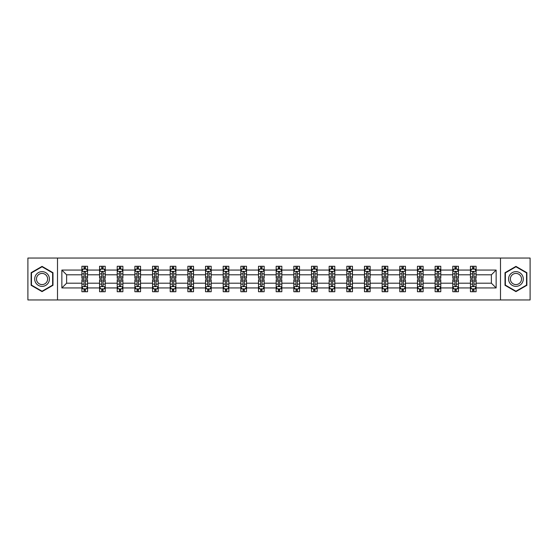 <?xml version="1.0" encoding="UTF-8"?>
<svg xmlns="http://www.w3.org/2000/svg" width="558" height="558" viewBox="0 0 558 558"><rect width="100%" height="100%" fill="white"/><g stroke="black" fill="none" stroke-linecap="round" stroke-linejoin="round"><path stroke-width="0.84" d="M500.498 299.946L530.1 299.946L530.1 258.054L500.498 258.054L500.498 299.946L57.502 299.946L57.502 258.054L27.9 258.054L27.9 299.946L57.502 299.946M476.1 287.942L476.1 283.192L491.382 283.192L496.139 287.942L476.1 287.942L476.1 291.736L473.951 291.736L473.951 288.849M500.498 258.054L57.502 258.054M470.436 287.942L458.439 287.942L458.439 283.192L470.436 283.192L470.436 291.736L476.1 291.736L476.1 288.716L475.032 288.716M458.439 287.942L458.439 291.736L456.284 291.736L456.284 288.849M452.775 287.942L440.778 287.942L440.778 283.192L452.775 283.192L452.775 291.736L458.439 291.736L458.439 288.716L457.372 288.716M440.778 287.942L440.778 291.736L438.623 291.736L438.623 288.849M435.114 287.942L423.117 287.942L423.117 283.192L435.114 283.192L435.114 291.736L440.778 291.736L440.778 288.716L439.711 288.716M423.117 287.942L423.117 291.736L420.962 291.736L420.962 288.849M417.454 287.942L405.457 287.942L405.457 283.192L417.454 283.192L417.454 291.736L423.117 291.736L423.117 288.716L422.05 288.716M405.457 287.942L405.457 291.736L403.301 291.736L403.301 288.849M399.793 287.942L387.796 287.942L387.796 283.192L399.793 283.192L399.793 291.736L405.457 291.736L405.457 288.716L404.39 288.716M387.796 287.942L387.796 291.736L385.641 291.736L385.641 288.849M382.132 287.942L370.135 287.942L370.135 283.192L382.132 283.192L382.132 291.736L387.796 291.736L387.796 288.716L386.729 288.716M370.135 287.942L370.135 291.736L367.98 291.736L367.98 288.849M364.472 287.942L352.475 287.942L352.475 283.192L364.472 283.192L364.472 291.736L370.135 291.736L370.135 288.716L369.068 288.716M352.475 287.942L352.475 291.736L350.319 291.736L350.319 288.849M346.811 287.942L334.814 287.942L334.814 283.192L346.811 283.192L346.811 291.736L352.475 291.736L352.475 288.716L351.407 288.716M334.814 287.942L334.814 291.736L332.659 291.736L332.659 288.849M329.15 287.942L317.153 287.942L317.153 283.192L329.15 283.192L329.15 291.736L334.814 291.736L334.814 288.716L333.747 288.716M317.153 287.942L317.153 291.736L314.998 291.736L314.998 288.849M311.49 287.942L299.493 287.942L299.493 283.192L311.49 283.192L311.49 291.736L317.153 291.736L317.153 288.716L316.086 288.716M299.493 287.942L299.493 291.736L297.337 291.736L297.337 288.849M293.829 287.942L281.832 287.942L281.832 283.192L293.829 283.192L293.829 291.736L299.493 291.736L299.493 288.716L298.425 288.716M281.832 287.942L281.832 291.736L279.677 291.736L279.677 288.849M276.168 287.942L264.171 287.942L264.171 283.192L276.168 283.192L276.168 291.736L281.832 291.736L281.832 288.716L280.765 288.716M264.171 287.942L264.171 291.736L262.016 291.736L262.016 288.849M258.507 287.942L246.51 287.942L246.51 283.192L258.507 283.192L258.507 291.736L264.171 291.736L264.171 288.716L263.104 288.716M246.51 287.942L246.51 291.736L244.355 291.736L244.355 288.849M240.847 287.942L228.85 287.942L228.85 283.192L240.847 283.192L240.847 291.736L246.51 291.736L246.51 288.716L245.443 288.716M228.85 287.942L228.85 291.736L226.694 291.736L226.694 288.849M223.186 287.942L211.189 287.942L211.189 283.192L223.186 283.192L223.186 291.736L228.85 291.736L228.85 288.716L227.783 288.716M211.189 287.942L211.189 291.736L209.034 291.736L209.034 288.849M205.525 287.942L193.528 287.942L193.528 283.192L205.525 283.192L205.525 291.736L211.189 291.736L211.189 288.716L210.122 288.716M193.528 287.942L193.528 291.736L191.373 291.736L191.373 288.849M187.865 287.942L175.868 287.942L175.868 283.192L187.865 283.192L187.865 291.736L193.528 291.736L193.528 288.716L192.461 288.716M175.868 287.942L175.868 291.736L173.712 291.736L173.712 288.849M170.204 287.942L158.207 287.942L158.207 283.192L170.204 283.192L170.204 291.736L175.868 291.736L175.868 288.716L174.8 288.716M158.207 287.942L158.207 291.736L156.052 291.736L156.052 288.849M152.543 287.942L140.546 287.942L140.546 283.192L152.543 283.192L152.543 291.736L158.207 291.736L158.207 288.716L157.14 288.716M140.546 287.942L140.546 291.736L138.391 291.736L138.391 288.849M134.883 287.942L122.886 287.942L122.886 283.192L134.883 283.192L134.883 291.736L140.546 291.736L140.546 288.716L139.479 288.716M122.886 287.942L122.886 291.736L120.73 291.736L120.73 288.849M117.222 287.942L105.225 287.942L105.225 283.192L117.222 283.192L117.222 291.736L122.886 291.736L122.886 288.716L121.818 288.716M105.225 287.942L105.225 291.736L103.07 291.736L103.07 288.849M99.561 287.942L87.564 287.942L87.564 283.192L99.561 283.192L99.561 291.736L105.225 291.736L105.225 288.716L104.158 288.716M87.564 287.942L87.564 291.736L85.409 291.736L85.409 288.849M81.9 287.942L61.861 287.942L61.861 270.058L81.9 270.058L81.9 274.808L66.618 274.808L66.618 283.192L81.9 283.192L81.9 291.736L87.564 291.736L87.564 288.716L86.497 288.716M82.968 269.284L81.9 269.284L81.9 266.264L81.9 270.058M84.049 269.151L84.049 266.264L81.9 266.264L87.564 266.264L87.564 270.058L99.561 270.058L99.561 266.264L105.225 266.264L105.225 270.058L117.222 270.058L117.222 266.264L122.886 266.264L122.886 270.058L134.883 270.058L134.883 266.264L140.546 266.264L140.546 270.058L152.543 270.058L152.543 266.264L158.207 266.264L158.207 270.058L170.204 270.058L170.204 266.264L175.868 266.264L175.868 270.058L187.865 270.058L187.865 266.264L193.528 266.264L193.528 270.058L205.525 270.058L205.525 266.264L211.189 266.264L211.189 270.058L223.186 270.058L223.186 266.264L228.85 266.264L228.85 270.058L240.847 270.058L240.847 266.264L246.51 266.264L246.51 270.058L258.507 270.058L258.507 266.264L264.171 266.264L264.171 270.058L276.168 270.058L276.168 266.264L281.832 266.264L281.832 270.058L293.829 270.058L293.829 266.264L299.493 266.264L299.493 270.058L311.49 270.058L311.49 266.264L317.153 266.264L317.153 270.058L329.15 270.058L329.15 266.264L334.814 266.264L334.814 270.058L346.811 270.058L346.811 266.264L352.475 266.264L352.475 270.058L364.472 270.058L364.472 266.264L370.135 266.264L370.135 270.058L382.132 270.058L382.132 266.264L387.796 266.264L387.796 270.058L399.793 270.058L399.793 266.264L405.457 266.264L405.457 270.058L417.454 270.058L417.454 266.264L423.117 266.264L423.117 270.058L435.114 270.058L435.114 266.264L440.778 266.264L440.778 270.058L452.775 270.058L452.775 266.264L458.439 266.264L458.439 270.058L470.436 270.058L470.436 266.264L476.1 266.264L476.1 270.058L496.139 270.058L496.139 287.942M470.436 270.058L470.436 274.808L458.439 274.808L458.439 270.058M452.775 270.058L452.775 274.808L440.778 274.808L440.778 270.058M435.114 270.058L435.114 274.808L423.117 274.808L423.117 270.058M417.454 270.058L417.454 274.808L405.457 274.808L405.457 270.058M399.793 270.058L399.793 274.808L387.796 274.808L387.796 270.058M382.132 270.058L382.132 274.808L370.135 274.808L370.135 270.058M364.472 270.058L364.472 274.808L352.475 274.808L352.475 270.058M346.811 270.058L346.811 274.808L334.814 274.808L334.814 270.058M329.15 270.058L329.15 274.808L317.153 274.808L317.153 270.058M311.49 270.058L311.49 274.808L299.493 274.808L299.493 270.058M293.829 270.058L293.829 274.808L281.832 274.808L281.832 270.058M276.168 270.058L276.168 274.808L264.171 274.808L264.171 270.058M258.507 270.058L258.507 274.808L246.51 274.808L246.51 270.058M240.847 270.058L240.847 274.808L228.85 274.808L228.85 270.058M223.186 270.058L223.186 274.808L211.189 274.808L211.189 270.058M205.525 270.058L205.525 274.808L193.528 274.808L193.528 270.058M187.865 270.058L187.865 274.808L175.868 274.808L175.868 270.058M170.204 270.058L170.204 274.808L158.207 274.808L158.207 270.058M152.543 270.058L152.543 274.808L140.546 274.808L140.546 270.058M134.883 270.058L134.883 274.808L122.886 274.808L122.886 270.058M117.222 270.058L117.222 274.808L105.225 274.808L105.225 270.058M99.561 270.058L99.561 274.808L87.564 274.808L87.564 270.058M61.861 270.058L66.618 274.808M491.382 283.192L491.382 274.808L476.1 274.808L476.1 270.058M472.591 269.096L473.951 269.096M454.93 269.096L456.284 269.096M437.27 269.096L438.623 269.096M419.609 269.096L420.962 269.096M401.948 269.096L403.301 269.096M384.288 269.096L385.641 269.096M366.627 269.096L367.98 269.096M348.966 269.096L350.319 269.096M331.306 269.096L332.659 269.096M313.645 269.096L314.998 269.096M295.984 269.096L297.337 269.096M278.323 269.096L279.677 269.096M260.663 269.096L262.016 269.096M243.002 269.096L244.355 269.096M225.341 269.096L226.694 269.096M207.681 269.096L209.034 269.096M190.02 269.096L191.373 269.096M172.359 269.096L173.712 269.096M154.699 269.096L156.052 269.096M137.038 269.096L138.391 269.096M119.377 269.096L120.73 269.096M101.716 269.096L103.07 269.096M84.049 269.096L85.409 269.096M84.049 288.904L85.409 288.904M101.716 288.904L103.07 288.904M119.377 288.904L120.73 288.904M137.038 288.904L138.391 288.904M154.699 288.904L156.052 288.904M172.359 288.904L173.712 288.904M190.02 288.904L191.373 288.904M207.681 288.904L209.034 288.904M225.341 288.904L226.694 288.904M243.002 288.904L244.355 288.904M260.663 288.904L262.016 288.904M278.323 288.904L279.677 288.904M295.984 288.904L297.337 288.904M313.645 288.904L314.998 288.904M331.306 288.904L332.659 288.904M348.966 288.904L350.319 288.904M366.627 288.904L367.98 288.904M384.288 288.904L385.641 288.904M401.948 288.904L403.301 288.904M419.609 288.904L420.962 288.904M437.27 288.904L438.623 288.904M454.93 288.904L456.284 288.904M472.591 288.904L473.951 288.904M66.618 283.192L61.861 287.942M496.139 270.058L491.382 274.808M52.975 272.695L42.052 266.382L31.129 272.695L31.129 285.305L42.052 291.618L52.975 285.305L52.975 272.695M505.025 272.695L505.025 285.305L515.948 291.618L526.871 285.305L526.871 272.695L515.948 266.382L505.025 272.695M85.409 267.735L84.049 267.735M81.9 276.901L81.9 278.323L84.049 278.323L84.049 276.901L81.9 276.901L81.9 274.808M87.564 274.808L87.564 278.323L85.409 278.323L85.409 272.262C84.956 271.39 84.509 271.39 84.049 272.262L84.049 276.901M86.497 269.284L87.564 269.284L87.564 266.264L85.409 266.264L85.409 269.151M87.564 271.418L86.427 269.151L83.03 269.151L81.9 271.418M84.049 290.265L85.409 290.265M87.564 281.099L87.564 279.677L85.409 279.677L85.409 281.099L87.564 281.099L87.564 283.192M81.9 283.192L81.9 279.677L84.049 279.677L84.049 285.738C84.502 286.61 84.956 286.61 85.409 285.738L85.409 281.099M82.968 288.716L81.9 288.716L81.9 291.736L84.049 291.736L84.049 288.849M81.9 286.582L83.03 288.849L86.427 288.849L87.564 286.582M103.07 267.735L101.716 267.735M100.628 269.284L99.561 269.284L99.561 266.264L101.716 266.264L101.716 269.151M99.561 276.901L99.561 278.323L101.716 278.323L101.716 276.901L99.561 276.901L99.561 274.808M105.225 274.808L105.225 278.323L103.07 278.323L103.07 272.262C102.616 271.39 102.17 271.39 101.716 272.262L101.716 276.901M104.158 269.284L105.225 269.284L105.225 266.264L103.07 266.264L103.07 269.151M105.225 271.418L104.088 269.151L100.691 269.151L99.561 271.418M120.73 267.735L119.377 267.735M118.289 269.284L117.222 269.284L117.222 266.264L119.377 266.264L119.377 269.151M117.222 276.901L117.222 278.323L119.377 278.323L119.377 276.901L117.222 276.901L117.222 274.808M122.886 274.808L122.886 278.323L120.73 278.323L120.73 272.262C120.277 271.39 119.831 271.39 119.377 272.262L119.377 276.901M121.818 269.284L122.886 269.284L122.886 266.264L120.73 266.264L120.73 269.151M122.886 271.418L121.749 269.151L118.352 269.151L117.222 271.418M101.716 290.265L103.07 290.265M105.225 281.099L105.225 279.677L103.07 279.677L103.07 281.099L105.225 281.099L105.225 283.192M99.561 283.192L99.561 279.677L101.716 279.677L101.716 285.738C102.163 286.61 102.616 286.61 103.07 285.738L103.07 281.099M100.628 288.716L99.561 288.716L99.561 291.736L101.716 291.736L101.716 288.849M99.561 286.582L100.691 288.849L104.088 288.849L105.225 286.582M119.377 290.265L120.73 290.265M122.886 281.099L122.886 279.677L120.73 279.677L120.73 281.099L122.886 281.099L122.886 283.192M117.222 283.192L117.222 279.677L119.377 279.677L119.377 285.738C119.824 286.61 120.277 286.61 120.73 285.738L120.73 281.099M118.289 288.716L117.222 288.716L117.222 291.736L119.377 291.736L119.377 288.849M117.222 286.582L118.352 288.849L121.749 288.849L122.886 286.582M35.677 275.317A7.359 7.359 0 0 0 38.369 285.375A7.359 7.359 0 0 0 48.427 282.683A7.359 7.359 0 0 0 45.728 272.625A7.359 7.359 0 0 0 35.677 275.317M37.226 276.217A5.573 5.573 0 0 0 39.262 283.827A5.573 5.573 0 0 0 46.879 281.783A5.573 5.573 0 0 0 44.835 274.173A5.573 5.573 0 0 0 37.226 276.217M52.633 272.89L52.633 285.11L42.052 291.22L31.464 285.11L31.464 272.89L42.052 266.78L52.633 272.89M509.573 275.317A7.359 7.359 0 0 0 512.272 285.375A7.359 7.359 0 0 0 522.323 282.683A7.359 7.359 0 0 0 519.631 272.625A7.359 7.359 0 0 0 509.573 275.317M511.121 276.217A5.573 5.573 0 0 0 513.165 283.827A5.573 5.573 0 0 0 520.774 281.783A5.573 5.573 0 0 0 518.738 274.173A5.573 5.573 0 0 0 511.121 276.217M526.536 272.89L526.536 285.11L515.948 291.22L505.367 285.11L505.367 272.89L515.948 266.78L526.536 272.89M138.391 267.735L137.038 267.735M135.95 269.284L134.883 269.284L134.883 266.264L137.038 266.264L137.038 269.151M134.883 276.901L134.883 278.323L137.038 278.323L137.038 276.901L134.883 276.901L134.883 274.808M140.546 274.808L140.546 278.323L138.391 278.323L138.391 272.262C137.938 271.39 137.491 271.39 137.038 272.262L137.038 276.901M139.479 269.284L140.546 269.284L140.546 266.264L138.391 266.264L138.391 269.151M140.546 271.418L139.409 269.151L136.012 269.151L134.883 271.418M137.038 290.265L138.391 290.265M140.546 281.099L140.546 279.677L138.391 279.677L138.391 281.099L140.546 281.099L140.546 283.192M134.883 283.192L134.883 279.677L137.038 279.677L137.038 285.738C137.484 286.61 137.938 286.61 138.391 285.738L138.391 281.099M135.95 288.716L134.883 288.716L134.883 291.736L137.038 291.736L137.038 288.849M134.883 286.582L136.012 288.849L139.409 288.849L140.546 286.582M156.052 267.735L154.699 267.735M153.61 269.284L152.543 269.284L152.543 266.264L154.699 266.264L154.699 269.151M152.543 276.901L152.543 278.323L154.699 278.323L154.699 276.901L152.543 276.901L152.543 274.808M158.207 274.808L158.207 278.323L156.052 278.323L156.052 272.262C155.598 271.39 155.152 271.39 154.699 272.262L154.699 276.901M157.14 269.284L158.207 269.284L158.207 266.264L156.052 266.264L156.052 269.151M158.207 271.418L157.07 269.151L153.673 269.151L152.543 271.418M154.699 290.265L156.052 290.265M158.207 281.099L158.207 279.677L156.052 279.677L156.052 281.099L158.207 281.099L158.207 283.192M152.543 283.192L152.543 279.677L154.699 279.677L154.699 285.738C155.145 286.61 155.598 286.61 156.052 285.738L156.052 281.099M153.61 288.716L152.543 288.716L152.543 291.736L154.699 291.736L154.699 288.849M152.543 286.582L153.673 288.849L157.07 288.849L158.207 286.582M173.712 267.735L172.359 267.735M171.271 269.284L170.204 269.284L170.204 266.264L172.359 266.264L172.359 269.151M170.204 276.901L170.204 278.323L172.359 278.323L172.359 276.901L170.204 276.901L170.204 274.808M175.868 274.808L175.868 278.323L173.712 278.323L173.712 272.262C173.259 271.39 172.813 271.39 172.359 272.262L172.359 276.901M174.8 269.284L175.868 269.284L175.868 266.264L173.712 266.264L173.712 269.151M175.868 271.418L174.731 269.151L171.334 269.151L170.204 271.418M172.359 290.265L173.712 290.265M175.868 281.099L175.868 279.677L173.712 279.677L173.712 281.099L175.868 281.099L175.868 283.192M170.204 283.192L170.204 279.677L172.359 279.677L172.359 285.738C172.806 286.61 173.259 286.61 173.712 285.738L173.712 281.099M171.271 288.716L170.204 288.716L170.204 291.736L172.359 291.736L172.359 288.849M170.204 286.582L171.334 288.849L174.731 288.849L175.868 286.582M191.373 267.735L190.02 267.735M188.932 269.284L187.865 269.284L187.865 266.264L190.02 266.264L190.02 269.151M187.865 276.901L187.865 278.323L190.02 278.323L190.02 276.901L187.865 276.901L187.865 274.808M193.528 274.808L193.528 278.323L191.373 278.323L191.373 272.262C190.92 271.39 190.473 271.39 190.02 272.262L190.02 276.901M192.461 269.284L193.528 269.284L193.528 266.264L191.373 266.264L191.373 269.151M193.528 271.418L192.391 269.151L188.995 269.151L187.865 271.418M190.02 290.265L191.373 290.265M193.528 281.099L193.528 279.677L191.373 279.677L191.373 281.099L193.528 281.099L193.528 283.192M187.865 283.192L187.865 279.677L190.02 279.677L190.02 285.738C190.466 286.61 190.92 286.61 191.373 285.738L191.373 281.099M188.932 288.716L187.865 288.716L187.865 291.736L190.02 291.736L190.02 288.849M187.865 286.582L188.995 288.849L192.391 288.849L193.528 286.582M209.034 267.735L207.681 267.735M206.593 269.284L205.525 269.284L205.525 266.264L207.681 266.264L207.681 269.151M205.525 276.901L205.525 278.323L207.681 278.323L207.681 276.901L205.525 276.901L205.525 274.808M211.189 274.808L211.189 278.323L209.034 278.323L209.034 272.262C208.587 271.39 208.134 271.39 207.681 272.262L207.681 276.901M210.122 269.284L211.189 269.284L211.189 266.264L209.034 266.264L209.034 269.151M211.189 271.418L210.052 269.151L206.655 269.151L205.525 271.418M207.681 290.265L209.034 290.265M211.189 281.099L211.189 279.677L209.034 279.677L209.034 281.099L211.189 281.099L211.189 283.192M205.525 283.192L205.525 279.677L207.681 279.677L207.681 285.738C208.127 286.61 208.58 286.61 209.034 285.738L209.034 281.099M206.593 288.716L205.525 288.716L205.525 291.736L207.681 291.736L207.681 288.849M205.525 286.582L206.655 288.849L210.052 288.849L211.189 286.582M226.694 267.735L225.341 267.735M224.253 269.284L223.186 269.284L223.186 266.264L225.341 266.264L225.341 269.151M223.186 276.901L223.186 278.323L225.341 278.323L225.341 276.901L223.186 276.901L223.186 274.808M228.85 274.808L228.85 278.323L226.694 278.323L226.694 272.262C226.248 271.39 225.795 271.39 225.341 272.262L225.341 276.901M227.783 269.284L228.85 269.284L228.85 266.264L226.694 266.264L226.694 269.151M228.85 271.418L227.713 269.151L224.323 269.151L223.186 271.418M225.341 290.265L226.694 290.265M228.85 281.099L228.85 279.677L226.694 279.677L226.694 281.099L228.85 281.099L228.85 283.192M223.186 283.192L223.186 279.677L225.341 279.677L225.341 285.738C225.788 286.61 226.241 286.61 226.694 285.738L226.694 281.099M224.253 288.716L223.186 288.716L223.186 291.736L225.341 291.736L225.341 288.849M223.186 286.582L224.323 288.849L227.713 288.849L228.85 286.582M244.355 267.735L243.002 267.735M241.914 269.284L240.847 269.284L240.847 266.264L243.002 266.264L243.002 269.151M240.847 276.901L240.847 278.323L243.002 278.323L243.002 276.901L240.847 276.901L240.847 274.808M246.51 274.808L246.51 278.323L244.355 278.323L244.355 272.262C243.909 271.39 243.455 271.39 243.002 272.262L243.002 276.901M245.443 269.284L246.51 269.284L246.51 266.264L244.355 266.264L244.355 269.151M246.51 271.418L245.374 269.151L241.984 269.151L240.847 271.418M262.016 267.735L260.663 267.735M259.575 269.284L258.507 269.284L258.507 266.264L260.663 266.264L260.663 269.151M258.507 276.901L258.507 278.323L260.663 278.323L260.663 276.901L258.507 276.901L258.507 274.808M264.171 274.808L264.171 278.323L262.016 278.323L262.016 272.262C261.569 271.39 261.116 271.39 260.663 272.262L260.663 276.901M263.104 269.284L264.171 269.284L264.171 266.264L262.016 266.264L262.016 269.151M264.171 271.418L263.034 269.151L259.644 269.151L258.507 271.418M279.677 267.735L278.323 267.735M277.235 269.284L276.168 269.284L276.168 266.264L278.323 266.264L278.323 269.151M276.168 276.901L276.168 278.323L278.323 278.323L278.323 276.901L276.168 276.901L276.168 274.808M281.832 274.808L281.832 278.323L279.677 278.323L279.677 272.262C279.23 271.39 278.777 271.39 278.323 272.262L278.323 276.901M280.765 269.284L281.832 269.284L281.832 266.264L279.677 266.264L279.677 269.151M281.832 271.418L280.695 269.151L277.305 269.151L276.168 271.418M297.337 267.735L295.984 267.735M294.896 269.284L293.829 269.284L293.829 266.264L295.984 266.264L295.984 269.151M293.829 276.901L293.829 278.323L295.984 278.323L295.984 276.901L293.829 276.901L293.829 274.808M299.493 274.808L299.493 278.323L297.337 278.323L297.337 272.262C296.891 271.39 296.438 271.39 295.984 272.262L295.984 276.901M298.425 269.284L299.493 269.284L299.493 266.264L297.337 266.264L297.337 269.151M299.493 271.418L298.356 269.151L294.966 269.151L293.829 271.418M314.998 267.735L313.645 267.735M312.557 269.284L311.49 269.284L311.49 266.264L313.645 266.264L313.645 269.151M311.49 276.901L311.49 278.323L313.645 278.323L313.645 276.901L311.49 276.901L311.49 274.808M317.153 274.808L317.153 278.323L314.998 278.323L314.998 272.262C314.552 271.39 314.098 271.39 313.645 272.262L313.645 276.901M316.086 269.284L317.153 269.284L317.153 266.264L314.998 266.264L314.998 269.151M317.153 271.418L316.016 269.151L312.626 269.151L311.49 271.418M332.659 267.735L331.306 267.735M330.217 269.284L329.15 269.284L329.15 266.264L331.306 266.264L331.306 269.151M329.15 276.901L329.15 278.323L331.306 278.323L331.306 276.901L329.15 276.901L329.15 274.808M334.814 274.808L334.814 278.323L332.659 278.323L332.659 272.262C332.212 271.39 331.759 271.39 331.306 272.262L331.306 276.901M333.747 269.284L334.814 269.284L334.814 266.264L332.659 266.264L332.659 269.151M334.814 271.418L333.677 269.151L330.287 269.151L329.15 271.418M350.319 267.735L348.966 267.735M347.878 269.284L346.811 269.284L346.811 266.264L348.966 266.264L348.966 269.151M346.811 276.901L346.811 278.323L348.966 278.323L348.966 276.901L346.811 276.901L346.811 274.808M352.475 274.808L352.475 278.323L350.319 278.323L350.319 272.262C349.873 271.39 349.42 271.39 348.966 272.262L348.966 276.901M351.407 269.284L352.475 269.284L352.475 266.264L350.319 266.264L350.319 269.151M352.475 271.418L351.345 269.151L347.948 269.151L346.811 271.418M367.98 267.735L366.627 267.735M365.539 269.284L364.472 269.284L364.472 266.264L366.627 266.264L366.627 269.151M364.472 276.901L364.472 278.323L366.627 278.323L366.627 276.901L364.472 276.901L364.472 274.808M370.135 274.808L370.135 278.323L367.98 278.323L367.98 272.262C367.534 271.39 367.08 271.39 366.627 272.262L366.627 276.901M369.068 269.284L370.135 269.284L370.135 266.264L367.98 266.264L367.98 269.151M370.135 271.418L369.005 269.151L365.609 269.151L364.472 271.418M385.641 267.735L384.288 267.735M383.2 269.284L382.132 269.284L382.132 266.264L384.288 266.264L384.288 269.151M382.132 276.901L382.132 278.323L384.288 278.323L384.288 276.901L382.132 276.901L382.132 274.808M387.796 274.808L387.796 278.323L385.641 278.323L385.641 272.262C385.194 271.39 384.741 271.39 384.288 272.262L384.288 276.901M386.729 269.284L387.796 269.284L387.796 266.264L385.641 266.264L385.641 269.151M387.796 271.418L386.666 269.151L383.269 269.151L382.132 271.418M403.301 267.735L401.948 267.735M400.86 269.284L399.793 269.284L399.793 266.264L401.948 266.264L401.948 269.151M399.793 276.901L399.793 278.323L401.948 278.323L401.948 276.901L399.793 276.901L399.793 274.808M405.457 274.808L405.457 278.323L403.301 278.323L403.301 272.262C402.855 271.39 402.402 271.39 401.948 272.262L401.948 276.901M404.39 269.284L405.457 269.284L405.457 266.264L403.301 266.264L403.301 269.151M405.457 271.418L404.327 269.151L400.93 269.151L399.793 271.418M243.002 290.265L244.355 290.265M246.51 281.099L246.51 279.677L244.355 279.677L244.355 281.099L246.51 281.099L246.51 283.192M240.847 283.192L240.847 279.677L243.002 279.677L243.002 285.738C243.448 286.61 243.902 286.61 244.355 285.738L244.355 281.099M241.914 288.716L240.847 288.716L240.847 291.736L243.002 291.736L243.002 288.849M240.847 286.582L241.984 288.849L245.374 288.849L246.51 286.582M260.663 290.265L262.016 290.265M264.171 281.099L264.171 279.677L262.016 279.677L262.016 281.099L264.171 281.099L264.171 283.192M258.507 283.192L258.507 279.677L260.663 279.677L260.663 285.738C261.109 286.61 261.562 286.61 262.016 285.738L262.016 281.099M259.575 288.716L258.507 288.716L258.507 291.736L260.663 291.736L260.663 288.849M258.507 286.582L259.644 288.849L263.034 288.849L264.171 286.582M278.323 290.265L279.677 290.265M281.832 281.099L281.832 279.677L279.677 279.677L279.677 281.099L281.832 281.099L281.832 283.192M276.168 283.192L276.168 279.677L278.323 279.677L278.323 285.738C278.77 286.61 279.223 286.61 279.677 285.738L279.677 281.099M277.235 288.716L276.168 288.716L276.168 291.736L278.323 291.736L278.323 288.849M276.168 286.582L277.305 288.849L280.695 288.849L281.832 286.582M295.984 290.265L297.337 290.265M299.493 281.099L299.493 279.677L297.337 279.677L297.337 281.099L299.493 281.099L299.493 283.192M293.829 283.192L293.829 279.677L295.984 279.677L295.984 285.738C296.431 286.61 296.884 286.61 297.337 285.738L297.337 281.099M294.896 288.716L293.829 288.716L293.829 291.736L295.984 291.736L295.984 288.849M293.829 286.582L294.966 288.849L298.356 288.849L299.493 286.582M313.645 290.265L314.998 290.265M317.153 281.099L317.153 279.677L314.998 279.677L314.998 281.099L317.153 281.099L317.153 283.192M311.49 283.192L311.49 279.677L313.645 279.677L313.645 285.738C314.091 286.61 314.545 286.61 314.998 285.738L314.998 281.099M312.557 288.716L311.49 288.716L311.49 291.736L313.645 291.736L313.645 288.849M311.49 286.582L312.626 288.849L316.016 288.849L317.153 286.582M331.306 290.265L332.659 290.265M334.814 281.099L334.814 279.677L332.659 279.677L332.659 281.099L334.814 281.099L334.814 283.192M329.15 283.192L329.15 279.677L331.306 279.677L331.306 285.738C331.752 286.61 332.205 286.61 332.659 285.738L332.659 281.099M330.217 288.716L329.15 288.716L329.15 291.736L331.306 291.736L331.306 288.849M329.15 286.582L330.287 288.849L333.677 288.849L334.814 286.582M348.966 290.265L350.319 290.265M352.475 281.099L352.475 279.677L350.319 279.677L350.319 281.099L352.475 281.099L352.475 283.192M346.811 283.192L346.811 279.677L348.966 279.677L348.966 285.738C349.413 286.61 349.866 286.61 350.319 285.738L350.319 281.099M347.878 288.716L346.811 288.716L346.811 291.736L348.966 291.736L348.966 288.849M346.811 286.582L347.948 288.849L351.345 288.849L352.475 286.582M366.627 290.265L367.98 290.265M370.135 281.099L370.135 279.677L367.98 279.677L367.98 281.099L370.135 281.099L370.135 283.192M364.472 283.192L364.472 279.677L366.627 279.677L366.627 285.738C367.08 286.61 367.527 286.61 367.98 285.738L367.98 281.099M365.539 288.716L364.472 288.716L364.472 291.736L366.627 291.736L366.627 288.849M364.472 286.582L365.609 288.849L369.005 288.849L370.135 286.582M384.288 290.265L385.641 290.265M387.796 281.099L387.796 279.677L385.641 279.677L385.641 281.099L387.796 281.099L387.796 283.192M382.132 283.192L382.132 279.677L384.288 279.677L384.288 285.738C384.741 286.61 385.187 286.61 385.641 285.738L385.641 281.099M383.2 288.716L382.132 288.716L382.132 291.736L384.288 291.736L384.288 288.849M382.132 286.582L383.269 288.849L386.666 288.849L387.796 286.582M401.948 290.265L403.301 290.265M405.457 281.099L405.457 279.677L403.301 279.677L403.301 281.099L405.457 281.099L405.457 283.192M399.793 283.192L399.793 279.677L401.948 279.677L401.948 285.738C402.402 286.61 402.848 286.61 403.301 285.738L403.301 281.099M400.86 288.716L399.793 288.716L399.793 291.736L401.948 291.736L401.948 288.849M399.793 286.582L400.93 288.849L404.327 288.849L405.457 286.582M420.962 267.735L419.609 267.735M418.521 269.284L417.454 269.284L417.454 266.264L419.609 266.264L419.609 269.151M417.454 276.901L417.454 278.323L419.609 278.323L419.609 276.901L417.454 276.901L417.454 274.808M423.117 274.808L423.117 278.323L420.962 278.323L420.962 272.262C420.516 271.39 420.062 271.39 419.609 272.262L419.609 276.901M422.05 269.284L423.117 269.284L423.117 266.264L420.962 266.264L420.962 269.151M423.117 271.418L421.988 269.151L418.591 269.151L417.454 271.418M419.609 290.265L420.962 290.265M423.117 281.099L423.117 279.677L420.962 279.677L420.962 281.099L423.117 281.099L423.117 283.192M417.454 283.192L417.454 279.677L419.609 279.677L419.609 285.738C420.062 286.61 420.509 286.61 420.962 285.738L420.962 281.099M418.521 288.716L417.454 288.716L417.454 291.736L419.609 291.736L419.609 288.849M417.454 286.582L418.591 288.849L421.988 288.849L423.117 286.582M438.623 267.735L437.27 267.735M436.182 269.284L435.114 269.284L435.114 266.264L437.27 266.264L437.27 269.151M435.114 276.901L435.114 278.323L437.27 278.323L437.27 276.901L435.114 276.901L435.114 274.808M440.778 274.808L440.778 278.323L438.623 278.323L438.623 272.262C438.176 271.39 437.723 271.39 437.27 272.262L437.27 276.901M439.711 269.284L440.778 269.284L440.778 266.264L438.623 266.264L438.623 269.151M440.778 271.418L439.648 269.151L436.251 269.151L435.114 271.418M437.27 290.265L438.623 290.265M440.778 281.099L440.778 279.677L438.623 279.677L438.623 281.099L440.778 281.099L440.778 283.192M435.114 283.192L435.114 279.677L437.27 279.677L437.27 285.738C437.723 286.61 438.17 286.61 438.623 285.738L438.623 281.099M436.182 288.716L435.114 288.716L435.114 291.736L437.27 291.736L437.27 288.849M435.114 286.582L436.251 288.849L439.648 288.849L440.778 286.582M456.284 267.735L454.93 267.735M453.842 269.284L452.775 269.284L452.775 266.264L454.93 266.264L454.93 269.151M452.775 276.901L452.775 278.323L454.93 278.323L454.93 276.901L452.775 276.901L452.775 274.808M458.439 274.808L458.439 278.323L456.284 278.323L456.284 272.262C455.837 271.39 455.384 271.39 454.93 272.262L454.93 276.901M457.372 269.284L458.439 269.284L458.439 266.264L456.284 266.264L456.284 269.151M458.439 271.418L457.309 269.151L453.912 269.151L452.775 271.418M454.93 290.265L456.284 290.265M458.439 281.099L458.439 279.677L456.284 279.677L456.284 281.099L458.439 281.099L458.439 283.192M452.775 283.192L452.775 279.677L454.93 279.677L454.93 285.738C455.384 286.61 455.83 286.61 456.284 285.738L456.284 281.099M453.842 288.716L452.775 288.716L452.775 291.736L454.93 291.736L454.93 288.849M452.775 286.582L453.912 288.849L457.309 288.849L458.439 286.582M473.951 267.735L472.591 267.735M471.503 269.284L470.436 269.284L470.436 266.264L472.591 266.264L472.591 269.151M470.436 276.901L470.436 278.323L472.591 278.323L472.591 276.901L470.436 276.901L470.436 274.808M476.1 274.808L476.1 278.323L473.951 278.323L473.951 272.262C473.498 271.39 473.045 271.39 472.591 272.262L472.591 276.901M475.032 269.284L476.1 269.284L476.1 266.264L473.951 266.264L473.951 269.151M476.1 271.418L474.97 269.151L471.573 269.151L470.436 271.418M472.591 290.265L473.951 290.265M476.1 281.099L476.1 279.677L473.951 279.677L473.951 281.099L476.1 281.099L476.1 283.192M470.436 283.192L470.436 279.677L472.591 279.677L472.591 285.738C473.045 286.61 473.491 286.61 473.951 285.738L473.951 281.099M471.503 288.716L470.436 288.716L470.436 291.736L472.591 291.736L472.591 288.849M470.436 286.582L471.573 288.849L474.97 288.849L476.1 286.582M87.536 271.355L81.928 271.355M87.564 276.901L85.409 276.901M84.049 273.866L81.9 273.866M87.564 273.866L85.409 273.866M85.409 268.454L84.049 268.454M81.928 286.645L87.536 286.645M81.9 281.099L84.049 281.099M85.409 284.134L87.564 284.134M81.9 284.134L84.049 284.134M84.049 289.546L85.409 289.546M105.197 271.355L99.589 271.355M105.225 276.901L103.07 276.901M101.716 273.866L99.561 273.866M105.225 273.866L103.07 273.866M103.07 268.454L101.716 268.454M122.858 271.355L117.25 271.355M122.886 276.901L120.73 276.901M119.377 273.866L117.222 273.866M122.886 273.866L120.73 273.866M120.73 268.454L119.377 268.454M99.589 286.645L105.197 286.645M99.561 281.099L101.716 281.099M103.07 284.134L105.225 284.134M99.561 284.134L101.716 284.134M101.716 289.546L103.07 289.546M117.25 286.645L122.858 286.645M117.222 281.099L119.377 281.099M120.73 284.134L122.886 284.134M117.222 284.134L119.377 284.134M119.377 289.546L120.73 289.546M140.518 271.355L134.91 271.355M140.546 276.901L138.391 276.901M137.038 273.866L134.883 273.866M140.546 273.866L138.391 273.866M138.391 268.454L137.038 268.454M134.91 286.645L140.518 286.645M134.883 281.099L137.038 281.099M138.391 284.134L140.546 284.134M134.883 284.134L137.038 284.134M137.038 289.546L138.391 289.546M158.179 271.355L152.571 271.355M158.207 276.901L156.052 276.901M154.699 273.866L152.543 273.866M158.207 273.866L156.052 273.866M156.052 268.454L154.699 268.454M152.571 286.645L158.179 286.645M152.543 281.099L154.699 281.099M156.052 284.134L158.207 284.134M152.543 284.134L154.699 284.134M154.699 289.546L156.052 289.546M175.84 271.355L170.232 271.355M175.868 276.901L173.712 276.901M172.359 273.866L170.204 273.866M175.868 273.866L173.712 273.866M173.712 268.454L172.359 268.454M170.232 286.645L175.84 286.645M170.204 281.099L172.359 281.099M173.712 284.134L175.868 284.134M170.204 284.134L172.359 284.134M172.359 289.546L173.712 289.546M193.5 271.355L187.893 271.355M193.528 276.901L191.373 276.901M190.02 273.866L187.865 273.866M193.528 273.866L191.373 273.866M191.373 268.454L190.02 268.454M187.893 286.645L193.5 286.645M187.865 281.099L190.02 281.099M191.373 284.134L193.528 284.134M187.865 284.134L190.02 284.134M190.02 289.546L191.373 289.546M211.161 271.355L205.553 271.355M211.189 276.901L209.034 276.901M207.681 273.866L205.525 273.866M211.189 273.866L209.034 273.866M209.034 268.454L207.681 268.454M205.553 286.645L211.161 286.645M205.525 281.099L207.681 281.099M209.034 284.134L211.189 284.134M205.525 284.134L207.681 284.134M207.681 289.546L209.034 289.546M228.822 271.355L223.214 271.355M228.85 276.901L226.694 276.901M225.341 273.866L223.186 273.866M228.85 273.866L226.694 273.866M226.694 268.454L225.341 268.454M223.214 286.645L228.822 286.645M223.186 281.099L225.341 281.099M226.694 284.134L228.85 284.134M223.186 284.134L225.341 284.134M225.341 289.546L226.694 289.546M246.483 271.355L240.875 271.355M246.51 276.901L244.355 276.901M243.002 273.866L240.847 273.866M246.51 273.866L244.355 273.866M244.355 268.454L243.002 268.454M264.143 271.355L258.535 271.355M264.171 276.901L262.016 276.901M260.663 273.866L258.507 273.866M264.171 273.866L262.016 273.866M262.016 268.454L260.663 268.454M281.804 271.355L276.196 271.355M281.832 276.901L279.677 276.901M278.323 273.866L276.168 273.866M281.832 273.866L279.677 273.866M279.677 268.454L278.323 268.454M299.465 271.355L293.857 271.355M299.493 276.901L297.337 276.901M295.984 273.866L293.829 273.866M299.493 273.866L297.337 273.866M297.337 268.454L295.984 268.454M317.125 271.355L311.517 271.355M317.153 276.901L314.998 276.901M313.645 273.866L311.49 273.866M317.153 273.866L314.998 273.866M314.998 268.454L313.645 268.454M334.786 271.355L329.178 271.355M334.814 276.901L332.659 276.901M331.306 273.866L329.15 273.866M334.814 273.866L332.659 273.866M332.659 268.454L331.306 268.454M352.447 271.355L346.839 271.355M352.475 276.901L350.319 276.901M348.966 273.866L346.811 273.866M352.475 273.866L350.319 273.866M350.319 268.454L348.966 268.454M370.107 271.355L364.5 271.355M370.135 276.901L367.98 276.901M366.627 273.866L364.472 273.866M370.135 273.866L367.98 273.866M367.98 268.454L366.627 268.454M387.768 271.355L382.16 271.355M387.796 276.901L385.641 276.901M384.288 273.866L382.132 273.866M387.796 273.866L385.641 273.866M385.641 268.454L384.288 268.454M405.429 271.355L399.821 271.355M405.457 276.901L403.301 276.901M401.948 273.866L399.793 273.866M405.457 273.866L403.301 273.866M403.301 268.454L401.948 268.454M240.875 286.645L246.483 286.645M240.847 281.099L243.002 281.099M244.355 284.134L246.51 284.134M240.847 284.134L243.002 284.134M243.002 289.546L244.355 289.546M258.535 286.645L264.143 286.645M258.507 281.099L260.663 281.099M262.016 284.134L264.171 284.134M258.507 284.134L260.663 284.134M260.663 289.546L262.016 289.546M276.196 286.645L281.804 286.645M276.168 281.099L278.323 281.099M279.677 284.134L281.832 284.134M276.168 284.134L278.323 284.134M278.323 289.546L279.677 289.546M293.857 286.645L299.465 286.645M293.829 281.099L295.984 281.099M297.337 284.134L299.493 284.134M293.829 284.134L295.984 284.134M295.984 289.546L297.337 289.546M311.517 286.645L317.125 286.645M311.49 281.099L313.645 281.099M314.998 284.134L317.153 284.134M311.49 284.134L313.645 284.134M313.645 289.546L314.998 289.546M329.178 286.645L334.786 286.645M329.15 281.099L331.306 281.099M332.659 284.134L334.814 284.134M329.15 284.134L331.306 284.134M331.306 289.546L332.659 289.546M346.839 286.645L352.447 286.645M346.811 281.099L348.966 281.099M350.319 284.134L352.475 284.134M346.811 284.134L348.966 284.134M348.966 289.546L350.319 289.546M364.5 286.645L370.107 286.645M364.472 281.099L366.627 281.099M367.98 284.134L370.135 284.134M364.472 284.134L366.627 284.134M366.627 289.546L367.98 289.546M382.16 286.645L387.768 286.645M382.132 281.099L384.288 281.099M385.641 284.134L387.796 284.134M382.132 284.134L384.288 284.134M384.288 289.546L385.641 289.546M399.821 286.645L405.429 286.645M399.793 281.099L401.948 281.099M403.301 284.134L405.457 284.134M399.793 284.134L401.948 284.134M401.948 289.546L403.301 289.546M423.09 271.355L417.482 271.355M423.117 276.901L420.962 276.901M419.609 273.866L417.454 273.866M423.117 273.866L420.962 273.866M420.962 268.454L419.609 268.454M417.482 286.645L423.09 286.645M417.454 281.099L419.609 281.099M420.962 284.134L423.117 284.134M417.454 284.134L419.609 284.134M419.609 289.546L420.962 289.546M440.75 271.355L435.142 271.355M440.778 276.901L438.623 276.901M437.27 273.866L435.114 273.866M440.778 273.866L438.623 273.866M438.623 268.454L437.27 268.454M435.142 286.645L440.75 286.645M435.114 281.099L437.27 281.099M438.623 284.134L440.778 284.134M435.114 284.134L437.27 284.134M437.27 289.546L438.623 289.546M458.411 271.355L452.803 271.355M458.439 276.901L456.284 276.901M454.93 273.866L452.775 273.866M458.439 273.866L456.284 273.866M456.284 268.454L454.93 268.454M452.803 286.645L458.411 286.645M452.775 281.099L454.93 281.099M456.284 284.134L458.439 284.134M452.775 284.134L454.93 284.134M454.93 289.546L456.284 289.546M476.072 271.355L470.464 271.355M476.1 276.901L473.951 276.901M472.591 273.866L470.436 273.866M476.1 273.866L473.951 273.866M473.951 268.454L472.591 268.454M470.464 286.645L476.072 286.645M470.436 281.099L472.591 281.099M473.951 284.134L476.1 284.134M470.436 284.134L472.591 284.134M472.591 289.546L473.951 289.546"/></g></svg>
